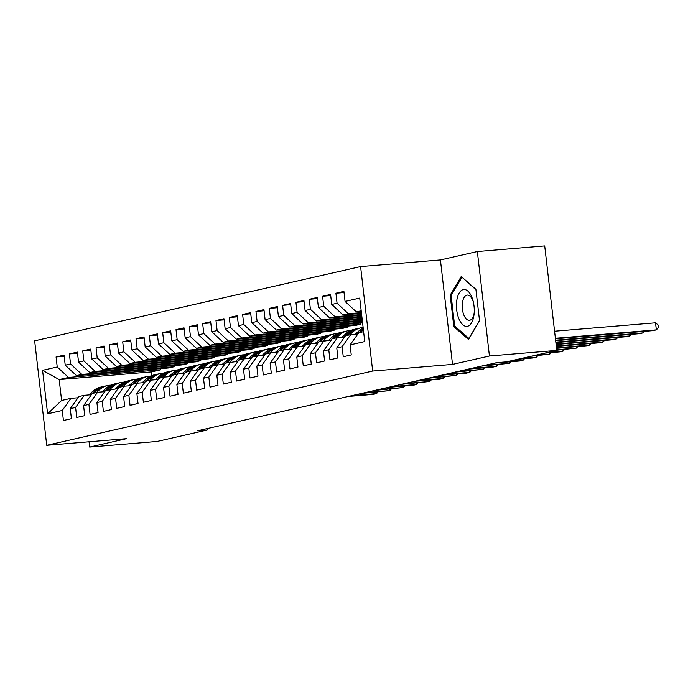 <?xml version="1.0" encoding="UTF-8"?>
<svg xmlns="http://www.w3.org/2000/svg" width="693" height="693" viewBox="0 0 693 693"><rect width="100%" height="100%" fill="white"/><g stroke="black" fill="none" stroke-linecap="round" stroke-linejoin="round"><path stroke-width="1.04" d="M360.594 266.58L34.65 340.835L46.734 445.304L372.678 371.05L360.594 266.58L440.427 259.944L452.52 364.405L489.431 356.003L477.347 251.533L440.427 259.944M477.347 251.533L544.707 245.928L556.791 350.398L489.431 356.003M160.698 368.624L160.837 369.776L151.507 371.898L59.191 379.582L42.576 370.331L47.609 413.808L62.266 410.473L63.427 420.495L71.422 418.676L70.262 408.645L75.589 407.432L76.75 417.455L84.745 415.635L83.584 405.613L88.912 404.4L90.073 414.423L98.068 412.604L96.907 402.581L102.243 401.36L103.404 411.391L111.4 409.563L110.239 399.54L115.566 398.328L116.727 408.35L124.723 406.531L123.562 396.509L128.889 395.296L130.05 405.318L138.046 403.491L136.885 393.468L142.221 392.255L143.382 402.278L151.377 400.459L150.216 390.436L155.544 389.223L156.705 399.246L164.7 397.418L163.539 387.396L168.867 386.183L170.028 396.205L178.023 394.386L176.862 384.364L182.198 383.151L183.35 393.174L191.346 391.354L190.194 381.323L195.521 380.111L196.682 390.133L204.678 388.314L203.517 378.291L208.844 377.079L210.005 387.101L218 385.282L216.84 375.26L222.167 374.038L223.328 384.069L231.323 382.241L230.163 372.219L235.499 371.006L236.659 381.029L244.655 379.21L243.494 369.187L248.822 367.974L249.982 377.997L257.978 376.169L256.817 366.147L262.145 364.934L263.305 374.956L271.301 373.137L270.14 363.115L275.476 361.902L276.637 371.924L284.632 370.097L283.472 360.074L288.799 358.861L289.96 368.884L297.955 367.065L296.795 357.042L302.122 355.83L303.283 365.852L311.278 364.033L310.118 354.01L315.454 352.789L316.614 362.811L324.601 360.992L323.449 350.97L328.777 349.757L329.937 359.78L337.933 357.96L336.772 347.938L342.099 346.717L343.26 356.748L351.256 354.92L350.095 344.897L364.752 341.562L359.728 298.077L345.062 301.42L343.91 291.398L335.914 293.217L337.067 303.239L331.739 304.452L330.578 294.43L322.583 296.249L323.744 306.271L318.416 307.493L317.255 297.462L309.26 299.289L310.421 309.312L305.093 310.525L303.932 300.502L295.937 302.321L297.098 312.344L291.762 313.557L290.601 303.534L282.605 305.362L283.766 315.384L278.439 316.597L277.278 306.575L269.282 308.394L270.443 318.416L265.116 319.629L263.955 309.606L255.96 311.434L257.12 321.457L251.784 322.669L250.623 312.647L242.628 314.466L243.789 324.489L238.461 325.701L237.301 315.679L229.305 317.498L230.466 327.529L225.138 328.742L223.978 318.719L215.982 320.538L217.143 330.561L211.807 331.774L210.655 321.751L202.659 323.57L203.811 333.593L198.484 334.814L197.323 324.783L189.328 326.611L190.488 336.633L185.161 337.846L184 327.824L176.005 329.643L177.165 339.665L171.829 340.878L170.677 330.856L162.682 332.683L163.843 342.706L158.506 343.919L157.346 333.896L149.35 335.715L150.511 345.738L145.183 346.95L144.023 336.928L136.027 338.756L137.188 348.778L131.861 349.991L130.7 339.968L122.704 341.788L123.865 351.81L118.529 353.023L117.368 343L109.373 344.819L110.533 354.851L105.206 356.063L104.045 346.041L96.05 347.86L97.211 357.883L91.883 359.095L90.722 349.073L82.727 350.892L83.888 360.914L78.552 362.136L77.391 352.105L69.395 353.932L70.556 363.955L65.229 365.168L64.068 355.145L56.072 356.964L64.198 356.289M42.576 370.331L57.233 366.987L56.072 356.964M556.791 350.398L506.557 361.841L496.578 362.673L197.288 430.855L207.268 430.024L207.103 428.62M168.832 367.948L76.516 375.632L81.843 374.419L174.16 366.736L168.832 367.948M65.229 365.168L76.516 375.632M70.556 363.955L81.843 374.419M47.609 413.808L61.608 400.467L70.937 398.345L78.058 397.756M62.266 410.473L70.937 398.345M182.155 364.916L89.839 372.591L95.175 371.379L187.482 363.704L182.155 364.916M78.552 362.136L89.839 372.591M83.888 360.914L95.175 371.379M70.262 408.645L78.933 396.526L84.26 395.313L91.381 394.715M75.589 407.432L84.26 395.313M195.478 361.876L103.17 369.56L108.498 368.347L200.805 360.663L195.478 361.876M91.883 359.095L103.17 369.56M97.211 357.883L108.498 368.347M83.584 405.613L92.256 393.485L97.592 392.273L104.704 391.684M88.912 404.4L97.592 392.273M208.801 358.844L116.493 366.528L121.821 365.306L214.137 357.631L208.801 358.844M105.206 356.063L116.493 366.528M110.533 354.851L121.821 365.306M96.907 402.581L105.587 390.454L118.027 388.643M102.243 401.36L110.915 389.241M222.132 355.812L129.816 363.487L135.152 362.274L227.46 354.591L222.132 355.812M118.529 353.023L129.816 363.487M123.865 351.81L135.152 362.274M110.239 399.54L118.91 387.422L124.238 386.2L131.358 385.611M115.566 398.328L124.238 386.2M235.455 352.772L143.139 360.455L148.475 359.243L240.783 351.559L235.455 352.772M131.861 349.991L143.139 360.455M137.188 348.778L148.475 359.243M123.562 396.509L132.233 384.381L137.569 383.168L144.681 382.579M128.889 395.296L137.569 383.168M248.778 349.74L156.471 357.415L161.798 356.202L254.114 348.527L248.778 349.74M145.183 346.95L156.471 357.415M150.511 345.738L161.798 356.202M136.885 393.468L145.565 381.349L150.892 380.128L158.004 379.539M142.221 392.255L150.892 380.128M262.11 346.699L169.794 354.383L175.121 353.17L267.437 345.486L262.11 346.699M158.506 343.919L169.794 354.383M163.843 342.706L175.121 353.17M150.216 390.436L158.888 378.309L164.215 377.096L171.336 376.507M155.544 389.223L164.215 377.096M275.433 343.667L183.117 351.342L188.453 350.13L280.76 342.455L275.433 343.667M171.829 340.878L183.117 351.342M177.165 339.665L188.453 350.13M163.539 387.396L172.21 375.277L177.538 374.064L184.659 373.466M168.867 386.183L177.538 374.064M288.756 340.627L196.448 348.31L201.776 347.098L294.092 339.414L288.756 340.627M185.161 337.846L196.448 348.31M190.488 336.633L201.776 347.098M176.862 384.364L185.533 372.236L190.87 371.024L197.981 370.434M182.198 383.151L190.87 371.024M302.087 337.595L209.771 345.27L215.099 344.057L307.415 336.382L302.087 337.595M198.484 334.814L209.771 345.27M203.811 333.593L215.099 344.057M190.194 381.323L198.865 369.204L204.192 367.992L211.313 367.394M195.521 380.111L204.192 367.992M315.41 334.554L223.094 342.238L228.43 341.025L320.738 333.342L315.41 334.554M211.807 331.774L223.094 342.238M217.143 330.561L228.43 341.025M203.517 378.291L212.188 366.164L217.515 364.951L224.636 364.362M208.844 377.079L217.515 364.951M328.733 331.523L236.426 339.206L241.753 337.985L334.069 330.31L328.733 331.523M225.138 328.742L236.426 339.206M230.466 327.529L241.753 337.985M216.84 375.26L225.511 363.132L237.959 361.322M222.167 374.038L230.847 361.919M342.065 328.491L249.749 336.166L255.076 334.953L347.392 327.269L342.065 328.491M238.461 325.701L249.749 336.166M243.789 324.489L255.076 334.953M230.163 372.219L238.842 360.1L244.17 358.879L251.282 358.29M235.499 371.006L244.17 358.879M355.388 325.45L263.071 333.134L268.408 331.921L360.715 324.237L355.388 325.45M251.784 322.669L263.071 333.134M257.12 321.457L268.408 331.921M243.494 369.187L252.165 357.06L257.493 355.847L264.613 355.258M248.822 367.974L257.493 355.847M362.595 322.921L276.403 330.093L281.73 328.88L362.508 322.158M265.116 319.629L276.403 330.093M270.443 318.416L281.73 328.88M256.817 366.147L265.488 354.028L270.824 352.806L277.936 352.217M262.145 364.934L270.824 352.806M362.378 321.015L289.726 327.061L295.053 325.849L362.292 320.253M278.439 316.597L289.726 327.061M283.766 315.384L295.053 325.849M270.14 363.115L278.82 350.987L284.147 349.774L291.259 349.185M275.476 361.902L284.147 349.774M362.153 319.109L303.049 324.021L308.376 322.808L362.067 318.347M291.762 313.557L303.049 324.021M297.098 312.344L308.376 322.808M283.472 360.074L292.143 347.955L297.47 346.743L304.591 346.145M288.799 358.861L297.47 346.743M361.937 317.195L316.372 320.989L321.708 319.776L361.85 316.432M305.093 310.525L316.372 320.989M310.421 309.312L321.708 319.776M296.795 357.042L305.466 344.915L310.802 343.702L317.914 343.113M302.122 355.83L310.802 343.702M361.711 315.289L329.703 317.948L335.031 316.736L361.625 314.527M318.416 307.493L329.703 317.948M323.744 306.271L335.031 316.736M310.118 354.01L318.797 341.883L331.237 340.072M315.454 352.789L324.125 340.67M361.495 313.383L343.026 314.917L348.354 313.704L361.408 312.621M331.739 304.452L343.026 314.917M337.067 303.239L348.354 313.704M323.449 350.97L332.12 338.842L337.448 337.63L344.568 337.041M328.777 349.757L337.448 337.63M361.27 311.469L356.349 311.885L361.192 310.776M345.062 301.42L356.349 311.885M336.772 347.938L345.443 335.81L350.771 334.598L357.891 334M342.099 346.717L350.771 334.598M89.05 441.787L89.666 447.072L157.025 441.467L207.268 430.024M452.52 364.405L372.678 371.05M89.666 447.072L126.576 438.66L46.734 445.304M160.837 369.776L68.52 377.451L59.191 379.582L61.608 400.467M151.507 371.898L151.932 375.571M350.095 344.897L358.766 332.779L363.608 331.67M360.585 323.094L360.715 324.237M347.262 326.126L347.392 327.269M333.931 329.166L334.069 330.31M320.608 332.198L320.738 333.342M307.285 335.239L307.415 336.382M293.953 338.271L294.092 339.414M280.63 341.303L280.76 342.455M267.307 344.343L267.437 345.486M253.976 347.375L254.114 348.527M240.653 350.415L240.783 351.559M227.33 353.447L227.46 354.591M214.007 356.488L214.137 357.631M200.675 359.52L200.805 360.663M187.353 362.56L187.482 363.704M174.03 365.592L174.16 366.736M57.233 366.987L68.52 377.451M453.828 326.646L468.503 339.449L479.547 320.79L475.9 289.327L461.226 276.524L450.181 295.183L453.828 326.646L455.249 326.524M335.914 293.217L344.04 292.541M322.583 296.249L330.717 295.573M309.26 299.289L317.385 298.614M295.937 302.321L304.062 301.646M282.605 305.362L290.739 304.686M269.282 308.394L277.408 307.718M255.96 311.434L264.085 310.75M242.628 314.466L250.762 313.79M229.305 317.498L237.43 316.822M215.982 320.538L224.108 319.863M202.659 323.57L210.785 322.895M189.328 326.611L197.462 325.935M176.005 329.643L184.13 328.967M162.682 332.683L170.807 332.008M149.35 335.715L157.484 335.04M136.027 338.756L144.153 338.071M122.704 341.788L130.83 341.112M109.373 344.819L117.507 344.144M96.05 347.86L104.175 347.184M82.727 350.892L90.852 350.216M69.395 353.932L77.529 353.257M451.412 295.079L450.181 295.183M555.388 338.279L656.349 329.877L653.023 330.639L555.448 338.756M554.573 331.219L655.535 322.817L656.349 329.877L658.35 327.72L658.021 324.896L655.535 322.817M362.915 331.834L363.565 331.245M355.284 334.217L359.476 330.44A21.786 19.109 -102.8 0 1 363.167 327.867M555.613 340.185L643.026 332.917L639.691 333.671L555.665 340.661M363.279 328.811A21.786 19.109 77.2 0 0 362.006 329.859L358.783 332.77M360.386 332.406L363.383 329.703M358.749 332.805L357.371 334.043M644.473 331.349L643.026 332.917L642.861 331.479M349.593 334.866L352.806 331.956A21.786 19.109 -102.8 0 1 360.533 327.91A21.786 19.109 -102.8 0 1 363.132 327.529M341.961 337.257L346.145 333.472A21.786 19.109 -102.8 0 1 353.872 329.426L356.401 328.846A21.786 19.109 77.2 0 0 348.683 332.9L345.46 335.81M347.063 335.447L350.277 332.536A21.786 19.109 -102.8 0 1 358.004 328.482L360.533 327.91M555.829 342.091L629.703 335.949L626.368 336.711L555.89 342.567M357.207 328.69A21.786 19.109 77.2 0 0 356.401 328.846M345.426 335.845L344.049 337.084M631.15 334.381L629.703 335.949L629.539 334.52M458.922 318.832A18.512 8.818 -94.8 0 0 467.931 326.169A18.512 8.818 -94.8 0 0 474.133 313.634A18.512 8.818 -94.8 0 0 473.076 300.883A18.512 8.818 -94.8 0 0 471.803 297.063A18.512 8.818 -94.8 0 0 459.19 293.035A18.512 8.818 -94.8 0 0 458.922 318.832M473.345 301.975A12.673 6.038 -94.8 0 0 472.721 300.251A12.673 6.038 -94.8 0 0 467.264 295.071A12.673 6.038 -94.8 0 0 462.517 302.2A12.673 6.038 -94.8 0 0 463.912 315.15A12.673 6.038 -94.8 0 0 469.369 320.322A12.673 6.038 -94.8 0 0 474.22 312.508M462.257 277.425L475.952 289.778M479.504 320.478L468.892 338.427L454.669 326.022L451.143 295.539L461.833 277.46M336.27 337.898L339.483 334.996A21.786 19.109 -102.8 0 1 347.21 330.942A21.786 19.109 -102.8 0 1 350.615 330.526M328.638 340.289L332.822 336.512A21.786 19.109 -102.8 0 1 340.54 332.467L343.078 331.886A21.786 19.109 77.2 0 0 335.351 335.932L332.138 338.842M333.731 338.479L336.954 335.568A21.786 19.109 -102.8 0 1 344.672 331.523L347.21 330.942M556.055 344.005L616.372 338.981L613.045 339.743L556.107 344.482M343.875 331.722A21.786 19.109 77.2 0 0 343.078 331.886M332.094 338.877L330.726 340.116M617.827 337.422L616.372 338.981L616.207 337.552M322.938 340.939L326.16 338.028A21.786 19.109 -102.8 0 1 333.879 333.983A21.786 19.109 -102.8 0 1 337.292 333.567M315.315 343.33L319.499 339.544A21.786 19.109 -102.8 0 1 327.217 335.499L329.747 334.918A21.786 19.109 77.2 0 0 322.028 338.972L318.806 341.874M320.409 341.51L323.631 338.608A21.786 19.109 -102.8 0 1 331.349 334.554L333.879 333.983M556.271 345.911L603.049 342.021L599.714 342.775L556.332 346.387M330.552 334.762A21.786 19.109 77.2 0 0 329.747 334.918M318.771 341.909L317.394 343.156M604.495 340.454L603.049 342.021L602.884 340.592M309.615 343.971L312.838 341.069A21.786 19.109 -102.8 0 1 320.556 337.015A21.786 19.109 -102.8 0 1 323.96 336.599M301.983 346.361L306.167 342.585A21.786 19.109 -102.8 0 1 313.894 338.531L316.424 337.959A21.786 19.109 77.2 0 0 308.706 342.004L305.483 344.915M307.086 344.551L310.299 341.64A21.786 19.109 -102.8 0 1 318.026 337.595L320.556 337.015M556.496 347.817L589.726 345.053L586.391 345.816L556.548 348.302M317.229 337.794A21.786 19.109 77.2 0 0 316.424 337.959M305.448 344.949L304.071 346.188M591.172 343.494L589.726 345.053L589.561 343.624M296.292 347.011L299.506 344.1A21.786 19.109 -102.8 0 1 307.233 340.055A21.786 19.109 -102.8 0 1 310.637 339.639M288.66 349.402L292.844 345.616A21.786 19.109 -102.8 0 1 300.563 341.571L303.101 340.991A21.786 19.109 77.2 0 0 295.374 345.045L292.16 347.947M293.754 347.583L296.976 344.681A21.786 19.109 -102.8 0 1 304.695 340.627L307.233 340.055M556.713 349.731L576.394 348.094L556.774 350.208M303.906 340.826A21.786 19.109 77.2 0 0 303.101 340.991M292.117 347.981L290.748 349.229M577.849 346.526L576.394 348.094L576.23 346.665M282.961 350.043L286.183 347.132A21.786 19.109 -102.8 0 1 293.901 343.087A21.786 19.109 -102.8 0 1 297.314 342.671M275.338 352.434L279.522 348.657A21.786 19.109 -102.8 0 1 287.24 344.603L289.769 344.031A21.786 19.109 77.2 0 0 282.051 348.077L278.829 350.987M280.431 350.623L283.654 347.713A21.786 19.109 -102.8 0 1 291.372 343.667L293.901 343.087M548.12 352.373L563.071 351.126L559.745 351.888L544.793 353.127M290.575 343.867A21.786 19.109 77.2 0 0 289.769 344.031M278.794 351.022L277.417 352.261M564.518 349.558L563.071 351.126L562.907 349.696M269.638 353.084L272.86 350.173A21.786 19.109 -102.8 0 1 280.578 346.128A21.786 19.109 -102.8 0 1 283.991 345.703M262.006 355.474L266.199 351.689A21.786 19.109 -102.8 0 1 273.917 347.643L276.446 347.063A21.786 19.109 77.2 0 0 268.728 351.117L265.506 354.019M267.108 353.655L270.322 350.753A21.786 19.109 -102.8 0 1 278.049 346.699L280.578 346.128M534.797 355.405L549.748 354.166L531.47 356.167M277.252 346.898A21.786 19.109 77.2 0 0 276.446 347.063M265.471 354.054L264.094 355.301M551.195 352.598L549.748 354.166L549.584 352.728M256.315 356.115L259.529 353.205A21.786 19.109 -102.8 0 1 267.255 349.159A21.786 19.109 -102.8 0 1 270.66 348.744M248.683 358.506L252.867 354.729A21.786 19.109 -102.8 0 1 260.594 350.675L263.123 350.104A21.786 19.109 77.2 0 0 255.396 354.149L252.183 357.06M253.777 356.696L256.999 353.785A21.786 19.109 -102.8 0 1 264.717 349.74L267.255 349.159M521.474 358.446L536.417 357.198L533.09 357.96L518.139 359.199M263.929 349.939A21.786 19.109 77.2 0 0 263.123 350.104M252.139 357.094L250.771 358.333M537.872 355.63L536.417 357.198L536.252 355.769M242.983 359.156L246.206 356.245A21.786 19.109 -102.8 0 1 253.924 352.191A21.786 19.109 -102.8 0 1 257.337 351.775M235.36 361.538L239.544 357.761A21.786 19.109 -102.8 0 1 247.262 353.716L249.792 353.135A21.786 19.109 77.2 0 0 242.074 357.181L238.86 360.091M240.454 359.728L243.676 356.817A21.786 19.109 -102.8 0 1 251.394 352.772L253.924 352.191M508.142 361.477L523.094 360.239L519.767 360.992L494.837 363.071M250.597 352.971A21.786 19.109 77.2 0 0 249.792 353.135M238.816 360.126L237.439 361.365M524.549 358.671L523.094 360.239L522.929 358.801M229.66 362.188L232.883 359.277A21.786 19.109 -102.8 0 1 240.601 355.232A21.786 19.109 -102.8 0 1 244.014 354.816M222.029 364.579L226.221 360.793A21.786 19.109 -102.8 0 1 233.939 356.748L236.469 356.167A21.786 19.109 77.2 0 0 228.751 360.221L225.528 363.132M227.131 362.768L230.345 359.858A21.786 19.109 -102.8 0 1 238.071 355.804L240.601 355.232M484.84 365.341L509.771 363.271L481.514 366.103M237.275 356.011A21.786 19.109 77.2 0 0 236.469 356.167M225.494 363.167L224.116 364.405M511.217 361.703L509.771 363.271L509.606 361.841M216.337 365.22L219.551 362.318A21.786 19.109 -102.8 0 1 227.278 358.264A21.786 19.109 -102.8 0 1 230.682 357.848M208.706 367.611L212.89 363.834A21.786 19.109 -102.8 0 1 220.617 359.788L223.146 359.208A21.786 19.109 77.2 0 0 215.428 363.253L212.205 366.164M213.808 365.8L217.022 362.889A21.786 19.109 -102.8 0 1 224.74 358.844L227.278 358.264M471.517 368.381L496.448 366.302L493.113 367.065L468.182 369.135M223.952 359.043A21.786 19.109 77.2 0 0 223.146 359.208M212.171 366.199L210.793 367.437M497.895 364.743L496.448 366.302L496.275 364.873M203.006 368.26L206.228 365.35A21.786 19.109 -102.8 0 1 213.946 361.304A21.786 19.109 -102.8 0 1 217.359 360.888M195.383 370.651L199.567 366.866A21.786 19.109 -102.8 0 1 207.285 362.82L209.823 362.24A21.786 19.109 77.2 0 0 202.096 366.294L198.882 369.196M200.476 368.832L203.699 365.93A21.786 19.109 -102.8 0 1 211.417 361.876L213.946 361.304M458.194 371.413L483.116 369.343L454.859 372.176M210.62 362.084A21.786 19.109 77.2 0 0 209.823 362.24M198.839 369.23L197.47 370.478M484.572 367.775L483.116 369.343L482.952 367.914M189.683 371.292L192.905 368.39A21.786 19.109 -102.8 0 1 200.623 364.336A21.786 19.109 -102.8 0 1 204.037 363.92M182.051 373.683L186.244 369.906A21.786 19.109 -102.8 0 1 193.962 365.852L196.491 365.28A21.786 19.109 77.2 0 0 188.773 369.326L185.551 372.236M187.153 371.872L190.376 368.962A21.786 19.109 -102.8 0 1 198.094 364.916L200.623 364.336M444.863 374.454L469.793 372.375L466.458 373.137L441.536 375.208M197.297 365.116A21.786 19.109 77.2 0 0 196.491 365.28M185.516 372.271L184.139 373.51M471.24 370.816L469.793 372.375L469.629 370.946M176.36 374.333L179.582 371.422A21.786 19.109 -102.8 0 1 187.301 367.377A21.786 19.109 -102.8 0 1 190.705 366.961M168.728 376.723L172.912 372.938A21.786 19.109 -102.8 0 1 180.639 368.893L183.169 368.312A21.786 19.109 77.2 0 0 175.45 372.366L172.228 375.268M173.83 374.904L177.044 372.002A21.786 19.109 -102.8 0 1 184.771 367.948L187.301 367.377M431.54 377.486L456.47 375.415L428.205 378.248M183.974 368.148A21.786 19.109 77.2 0 0 183.169 368.312M172.193 375.303L170.816 376.55M457.917 373.848L456.47 375.415L456.306 373.986M163.037 377.364L166.251 374.454A21.786 19.109 -102.8 0 1 173.978 370.409A21.786 19.109 -102.8 0 1 177.382 369.993M155.405 379.755L159.589 375.978A21.786 19.109 -102.8 0 1 167.308 371.924L169.846 371.353A21.786 19.109 77.2 0 0 162.119 375.398L158.905 378.309M160.499 377.945L163.721 375.034A21.786 19.109 -102.8 0 1 171.44 370.989L173.978 370.409M418.217 380.526L443.139 378.447L439.812 379.21L414.882 381.28M170.643 371.188A21.786 19.109 77.2 0 0 169.846 371.353M158.862 378.343L157.493 379.582M444.594 376.879L443.139 378.447L442.974 377.018M149.705 380.405L152.928 377.494A21.786 19.109 -102.8 0 1 160.646 373.449A21.786 19.109 -102.8 0 1 164.059 373.025M142.082 382.796L146.266 379.01A21.786 19.109 -102.8 0 1 153.985 374.965L156.514 374.385A21.786 19.109 77.2 0 0 148.796 378.439L145.573 381.341M147.176 380.977L150.398 378.075A21.786 19.109 -102.8 0 1 158.117 374.021L160.646 373.449M404.885 383.558L429.816 381.488L401.559 384.32M157.32 374.22A21.786 19.109 77.2 0 0 156.514 374.385M145.539 381.375L144.161 382.623M431.263 379.92L429.816 381.488L429.651 380.05M136.382 383.437L139.605 380.526A21.786 19.109 -102.8 0 1 147.323 376.481A21.786 19.109 -102.8 0 1 150.736 376.065M128.751 385.828L132.935 382.051A21.786 19.109 -102.8 0 1 140.662 377.997L143.191 377.425A21.786 19.109 77.2 0 0 135.473 381.471L130.838 385.654M133.853 384.017L137.067 381.107A21.786 19.109 -102.8 0 1 144.794 377.061L147.323 376.481M391.562 386.599L416.493 384.52L413.158 385.282L388.227 387.352M143.997 377.261A21.786 19.109 77.2 0 0 143.191 377.425M417.94 382.952L416.493 384.52L416.328 383.09M123.059 386.477L126.273 383.567A21.786 19.109 -102.8 0 1 134 379.513A21.786 19.109 -102.8 0 1 137.405 379.097M115.428 388.86L119.612 385.083A21.786 19.109 -102.8 0 1 127.33 381.037L129.868 380.457A21.786 19.109 77.2 0 0 122.141 384.502L118.927 387.413M120.521 387.049L123.744 384.139A21.786 19.109 -102.8 0 1 131.462 380.093L134 379.513M378.239 389.631L403.161 387.56L374.904 390.393M130.674 380.292A21.786 19.109 77.2 0 0 129.868 380.457M118.884 387.448L117.515 388.686M404.617 385.992L403.161 387.56L402.997 386.122M109.728 389.509L112.95 386.599A21.786 19.109 -102.8 0 1 120.669 382.553A21.786 19.109 -102.8 0 1 124.082 382.138M102.105 391.9L106.289 388.115A21.786 19.109 -102.8 0 1 114.007 384.069L116.537 383.489A21.786 19.109 77.2 0 0 108.818 387.543L105.596 390.454M107.198 390.09L110.421 387.179A21.786 19.109 -102.8 0 1 118.139 383.125L120.669 382.553M364.908 392.662L389.838 390.592L361.581 393.425M117.342 383.333A21.786 19.109 77.2 0 0 116.537 383.489M105.561 390.48L104.184 391.727M391.285 389.024L389.838 390.592L389.674 389.163M96.405 392.541L99.627 389.639A21.786 19.109 -102.8 0 1 107.346 385.585A21.786 19.109 -102.8 0 1 110.759 385.169M88.773 394.932L92.966 391.155A21.786 19.109 -102.8 0 1 100.684 387.11L103.214 386.529A21.786 19.109 77.2 0 0 95.495 390.575L92.273 393.485M93.876 393.122L97.089 390.211A21.786 19.109 -102.8 0 1 104.816 386.166L107.346 385.585M351.585 395.703L376.516 393.624L373.18 394.386L348.258 396.457M104.019 386.365A21.786 19.109 77.2 0 0 103.214 386.529M92.238 393.52L90.861 394.759M377.962 392.065L376.516 393.624L376.351 392.195M359.476 330.44L362.006 329.859M350.277 332.536L352.806 331.956M346.145 333.472L348.683 332.9M336.954 335.568L339.483 334.996M332.822 336.512L335.351 335.932M323.631 338.608L326.16 338.028M319.499 339.544L322.028 338.972M310.299 341.64L312.838 341.069M306.167 342.585L308.706 342.004M296.976 344.681L299.506 344.1M292.844 345.616L295.374 345.045M283.654 347.713L286.183 347.132M279.522 348.657L282.051 348.077M270.322 350.753L272.86 350.173M266.199 351.689L268.728 351.117M256.999 353.785L259.529 353.205M252.867 354.729L255.396 354.149M243.676 356.817L246.206 356.245M239.544 357.761L242.074 357.181M230.345 359.858L232.883 359.277M226.221 360.793L228.751 360.221M217.022 362.889L219.551 362.318M212.89 363.834L215.428 363.253M203.699 365.93L206.228 365.35M199.567 366.866L202.096 366.294M190.376 368.962L192.905 368.39M186.244 369.906L188.773 369.326M177.044 372.002L179.582 371.422M172.912 372.938L175.45 372.366M163.721 375.034L166.251 374.454M159.589 375.978L162.119 375.398M150.398 378.075L152.928 377.494M146.266 379.01L148.796 378.439M137.067 381.107L139.605 380.526M132.935 382.051L135.473 381.471M123.744 384.139L126.273 383.567M119.612 385.083L122.141 384.502M110.421 387.179L112.95 386.599M106.289 388.115L108.818 387.543M97.089 390.211L99.627 389.639M92.966 391.155L95.495 390.575"/></g></svg>
